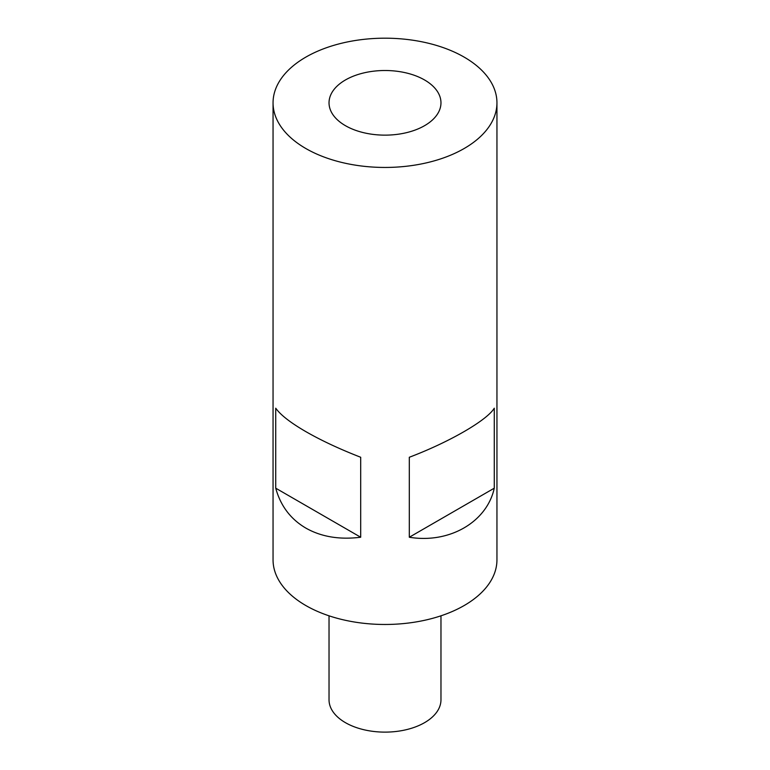 <?xml version="1.0" encoding="UTF-8"?>
<svg xmlns="http://www.w3.org/2000/svg" width="770" height="770" viewBox="0 0 770 770"><rect width="100%" height="100%" fill="white"/><g stroke="black" fill="none" stroke-linecap="round" stroke-linejoin="round"><path stroke-width="1.16" d="M440.969 615.817L440.969 699.805A55.969 32.311 180 0 1 424.578 722.655A55.969 32.311 180 0 1 363.584 729.662A55.969 32.311 180 0 1 329.031 699.805L329.031 615.817M424.578 79.974A55.969 32.311 0 0 0 363.584 72.967A55.969 32.311 0 0 0 329.031 102.824A55.969 32.311 0 0 0 345.422 125.674A55.969 32.311 0 0 0 406.416 132.681A55.969 32.311 0 0 0 440.969 102.824A55.969 32.311 0 0 0 424.578 79.974M494.273 488.18C486.919 522.108 449.257 543.861 409.303 537.239L409.303 457.264C449.257 442.153 486.919 420.401 494.273 408.206L494.273 488.18L409.303 537.239M305.844 148.523A111.948 64.632 0 0 0 427.841 162.528A111.948 64.632 0 0 0 496.948 102.824A111.948 64.632 0 0 0 464.156 57.115A111.948 64.632 0 0 0 342.159 43.11A111.948 64.632 0 0 0 273.052 102.824A111.948 64.632 0 0 0 305.844 148.523M305.844 431.624C321.273 440.488 339.56 449.035 360.697 457.264L360.697 537.239C339.56 539.876 321.273 536.834 305.844 528.095C290.598 519.124 280.559 505.823 275.727 488.18L275.727 408.206C280.559 414.972 290.598 422.778 305.844 431.624M273.052 102.824L273.052 559.838A111.948 64.632 0 0 0 305.844 605.547A111.948 64.632 0 0 0 427.841 619.552A111.948 64.632 0 0 0 496.948 559.838L496.948 102.824M275.727 488.18L360.697 537.239"/></g></svg>
